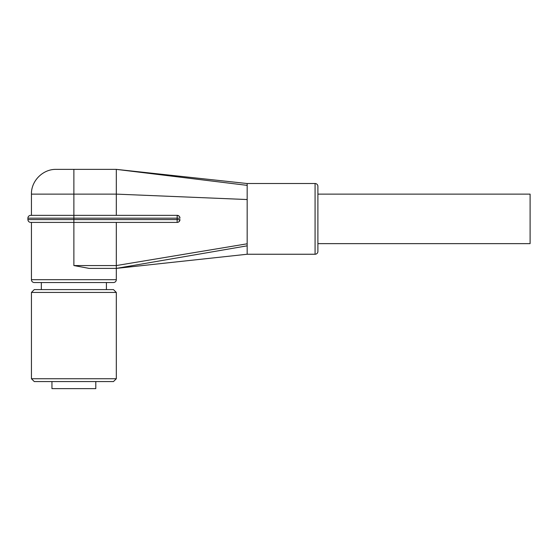 <?xml version="1.0" encoding="UTF-8"?>
<svg xmlns="http://www.w3.org/2000/svg" width="558" height="558" viewBox="0 0 558 558"><rect width="100%" height="100%" fill="white"/><g stroke="black" fill="none" stroke-linecap="round" stroke-linejoin="round"><path stroke-width="0.84" d="M34.268 289.609L113.483 289.609L116.315 292.441L31.436 292.441L34.268 289.609M31.436 378.736L116.315 378.736L113.483 381.56L34.268 381.56L31.436 378.736L31.436 292.441M116.315 378.736L116.315 292.441M51.95 381.56L51.95 388.633L95.802 388.633L95.802 381.56M41.341 289.609L41.341 282.536L106.411 282.536L106.411 289.609M116.315 279.704L31.436 279.704A2.832 2.832 0 0 0 34.268 282.536L113.483 282.536A2.832 2.832 0 0 0 116.315 279.704L116.315 268.391L247.173 245.827L247.173 254.246L315.075 254.246A2.832 2.832 0 0 0 317.9 251.414L317.9 186.337A2.832 2.832 0 0 0 315.075 183.512L315.075 254.246M247.173 254.246L116.315 268.391L89.113 268.391L73.879 265.559L116.315 265.559L116.315 222.412L30.732 222.412L177.144 222.412A2.832 2.832 0 0 0 179.976 219.587L178.93 221.777M317.9 194.121L530.1 194.121L530.1 243.637L317.9 243.637M116.315 215.339L177.144 215.339L179.146 216.169A2.832 2.832 0 0 0 177.144 215.339L73.879 215.339L116.315 215.339L116.315 169.367L247.173 185.361L247.173 183.512L315.075 183.512M30.732 215.339A2.832 2.832 0 0 0 27.9 218.171L73.879 218.171L73.879 215.339L30.732 215.339L73.879 215.339L73.879 194.121L31.436 194.121C31.095 180.897 42.959 169.025 56.191 169.367L116.315 169.367L247.166 183.526M179.941 217.725L179.976 218.171A2.832 2.832 0 0 0 179.146 216.169L179.648 216.846M73.879 169.367L73.879 194.121L116.315 194.121L247.173 199.541L247.173 245.827M247.173 185.361L247.173 199.541M177.59 222.377L177.144 222.412L177.144 219.587L179.976 219.587A2.832 2.832 0 0 1 179.146 221.589M116.315 268.391L116.315 265.559L247.173 243.797M179.146 216.169A2.832 2.832 0 0 0 177.144 215.339L177.144 219.587L73.879 219.587L73.879 265.559M179.976 218.171L73.879 218.171L73.879 219.587L27.9 219.587C28.053 221.289 28.995 222.23 30.732 222.412M27.9 218.171L27.9 219.587M31.436 215.339L31.436 194.121M31.436 279.704L31.436 222.412"/></g></svg>
